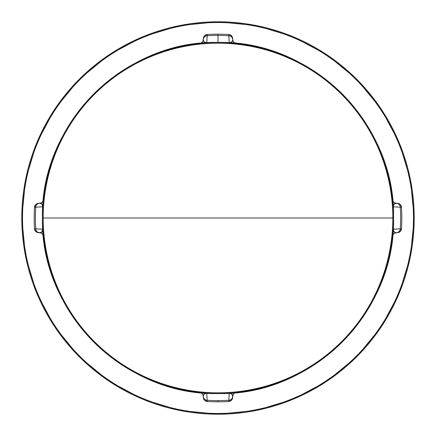 <?xml version="1.0" encoding="UTF-8"?>
<svg xmlns="http://www.w3.org/2000/svg" width="436" height="436" viewBox="0 0 436 436"><rect width="100%" height="100%" fill="white"/><g stroke="black" fill="none" stroke-linecap="round" stroke-linejoin="round"><path stroke-width="0.65" d="M236.377 392.585A4.131 4.131 -96 0 0 232.71 396.444A4.131 4.131 84 0 1 236.367 392.585A4.131 4.131 0 0 0 232.704 396.471A4.131 4.131 0 0 1 232.71 396.466L232.71 396.444C233.505 395.141 232.344 394.068 229.216 393.228L228.829 400.281A4.131 4.088 3 0 0 232.71 396.444A4.131 4.088 -177 0 1 228.829 400.281L228.764 401.491A183.807 183.807 0 0 1 218 401.807A183.807 183.807 0 0 0 228.764 401.491L231.451 400.281L232.65 397.583L232.334 394.711L231.151 393.583L229.216 393.228A175.588 175.588 0 0 1 218 393.588L218 393.55A175.55 175.55 0 0 1 42.45 218C40.036 124.195 124.195 40.036 218 42.45C311.805 40.036 395.964 124.195 393.55 218L42.45 218A175.55 175.55 0 0 1 218 42.45A175.55 175.55 0 0 1 393.55 218A175.55 175.55 0 0 1 218 393.55C124.195 395.964 40.036 311.805 42.45 218L393.55 218C395.964 311.805 311.805 395.964 218 393.55L218 393.588A175.588 175.588 0 0 1 206.784 393.228L207.171 400.281A182.602 182.602 0 0 0 218 400.602A182.602 182.602 0 0 1 207.171 400.281A4.131 4.088 177 0 1 203.29 396.444L203.35 397.583L204.549 400.281L207.236 401.491A183.807 183.807 0 0 0 218 401.807L218 400.602A182.602 182.602 0 0 0 228.829 400.281L229.216 393.228A175.588 175.588 0 0 1 206.784 393.228L204.359 393.893L203.667 394.711L203.29 396.444A4.131 4.088 -3 0 0 207.171 400.281L206.784 393.228C203.656 394.068 202.495 395.141 203.29 396.444L203.296 396.471A4.131 4.131 0 0 0 199.634 392.585A4.131 4.131 -84 0 1 203.29 396.444A4.131 4.131 96 0 0 199.634 392.585M207.171 35.719A4.131 4.088 -177 0 0 203.29 39.556L203.667 41.289L204.359 42.107L206.784 42.772L207.236 34.509A4.131 4.131 0 0 0 203.35 38.417A4.131 4.131 0 0 1 207.236 34.509L204.549 35.719L203.35 38.417L203.29 39.556A4.131 4.088 3 0 1 207.171 35.719A182.602 182.602 0 0 1 218 35.398L218 34.193A183.807 183.807 0 0 0 207.236 34.509A183.807 183.807 0 0 1 228.764 34.509A183.807 183.807 0 0 0 218 34.193L218 35.398A182.602 182.602 0 0 1 228.829 35.719A182.602 182.602 0 0 0 207.171 35.719L206.784 42.772A175.588 175.588 0 0 1 218 42.412L218 35.398L218 42.412A175.588 175.588 0 0 1 229.216 42.772L228.829 35.719A4.131 4.088 -3 0 1 232.71 39.556L232.65 38.417L231.451 35.719L228.764 34.509L229.216 42.772L231.641 42.107L232.334 41.289L232.71 39.556A4.131 4.088 177 0 0 228.829 35.719M218 22.525A195.475 195.475 0 0 1 413.475 218A195.475 195.475 0 0 1 218 413.475A195.475 195.475 0 0 1 22.525 218A195.475 195.475 0 0 1 218 22.525M218 392.825A174.825 174.825 0 0 0 392.825 218A174.825 174.825 0 0 0 218 43.175A174.825 174.825 0 0 0 43.175 218A174.825 174.825 0 0 0 218 392.825M218 414.2A196.2 196.2 0 0 1 21.8 218A196.2 196.2 0 0 1 218 21.8L256.275 25.571L293.085 36.733L327.005 54.865L356.735 79.265L381.135 108.995L399.267 142.915L410.429 179.725L414.2 218L410.429 256.275L399.267 293.085L381.135 327.005L356.735 356.735L327.005 381.135L293.085 399.267L256.275 410.429L218 414.2L179.725 410.429L142.915 399.267L108.995 381.135L79.265 356.735L54.865 327.005L36.733 293.085L25.571 256.275L21.8 218L25.571 179.725L36.733 142.915L54.865 108.995L79.265 79.265L108.995 54.865L142.915 36.733L179.725 25.571L218 21.8A196.2 196.2 0 0 1 414.2 218A196.2 196.2 0 0 1 218 414.2M236.399 43.42L236.399 43.42A4.131 4.131 96 0 1 236.383 43.42L230.573 42.902M392.585 199.623A4.131 4.131 174 0 0 396.444 203.29A4.131 4.131 -6 0 1 392.585 199.634A4.131 4.131 0 0 0 396.471 203.296L396.444 203.29C395.141 202.495 394.068 203.656 393.228 206.784L400.281 207.171A4.131 4.088 -87 0 0 396.444 203.29A4.131 4.088 93 0 1 400.281 207.171A182.602 182.602 0 0 1 400.281 228.829A4.131 4.088 87 0 1 396.444 232.71L397.583 232.65A4.131 4.131 0 0 0 401.491 228.764A4.131 4.131 0 0 1 397.583 232.65L400.281 231.451L401.491 228.764A183.807 183.807 0 0 0 401.491 207.236L400.281 204.549L397.583 203.35L394.711 203.667L393.583 204.849L393.228 206.784A175.588 175.588 0 0 1 393.228 229.216L400.281 228.829A182.602 182.602 0 0 0 400.281 207.171L393.19 206.789L392.58 199.601A4.131 4.131 0 0 0 392.58 199.617L392.58 199.601M392.58 236.399L392.58 236.399A4.131 4.131 -174 0 1 392.58 236.383L393.19 229.211L393.893 231.641L394.711 232.334L396.444 232.71A4.131 4.088 -93 0 0 400.281 228.829L393.19 229.211L393.098 230.573M230.508 393.103L236.399 392.58A4.131 4.131 0 0 0 236.383 392.58L236.399 392.58M228.829 400.281A182.602 182.602 0 0 1 218 400.602L218 401.807A183.807 183.807 0 0 1 207.236 401.491A4.131 4.131 0 0 1 203.35 397.583A4.131 4.131 0 0 0 207.236 401.491L207.171 400.281M199.601 392.58L199.601 392.58A4.131 4.131 -84 0 1 199.617 392.58A4.131 4.131 0 0 1 199.617 392.58L205.427 393.098M43.415 236.377A4.131 4.131 -6 0 0 39.556 232.71A4.131 4.131 174 0 1 43.415 236.367A4.131 4.131 0 0 0 39.529 232.704L39.556 232.71C40.859 233.505 41.932 232.344 42.772 229.216L35.719 228.829A4.131 4.088 93 0 0 39.556 232.71A4.131 4.088 -87 0 1 35.719 228.829A182.602 182.602 0 0 1 35.719 207.171A4.131 4.088 -93 0 1 39.556 203.29L38.417 203.35L35.719 204.549L34.509 207.236A183.807 183.807 0 0 0 34.509 228.764L35.719 231.451L38.417 232.65L41.289 232.334L42.417 231.151L42.772 229.216A175.588 175.588 0 0 1 42.772 206.784L35.719 207.171A182.602 182.602 0 0 0 35.719 228.829L42.81 229.211L43.42 236.399A4.131 4.131 0 0 0 43.42 236.383L43.42 236.399M43.42 199.601L43.42 199.601A4.131 4.131 6 0 1 43.42 199.617A4.131 4.131 0 0 1 43.42 199.612L42.81 206.789L42.107 204.359L41.289 203.667L39.529 203.296A4.131 4.131 0 0 0 43.415 199.634A4.131 4.131 6 0 1 39.556 203.29A4.131 4.088 87 0 0 35.719 207.171L42.81 206.789L42.902 205.427M199.623 43.415A4.131 4.131 84 0 0 203.29 39.556A4.131 4.131 -96 0 1 199.634 43.415A4.131 4.131 0 0 0 203.296 39.529L203.29 39.556C202.495 40.859 203.656 41.932 206.784 42.772L199.601 43.42M43.426 236.459L49.034 265.611M49.077 265.764L59.525 293.515M59.563 293.597L74.649 319.326L93.871 342.129L116.674 361.351L142.321 376.393M142.485 376.475L170.236 386.923M170.389 386.966L199.541 392.574M236.459 392.574L265.611 386.966M265.764 386.923L293.515 376.475M293.597 376.437L319.326 361.351L342.129 342.129L361.351 319.326L376.393 293.679M376.475 293.515L386.923 265.764M386.966 265.611L392.574 236.459M392.574 199.541L386.966 170.389M386.923 170.236L376.475 142.485M376.437 142.403L361.351 116.674L342.129 93.871L319.326 74.649L293.679 59.607M293.515 59.525L265.764 49.077M265.611 49.034L236.459 43.426M199.541 43.426L170.389 49.034M170.236 49.077L142.485 59.525M142.403 59.563L116.674 74.649L93.871 93.871L74.649 116.674L59.607 142.321M59.525 142.485L49.077 170.236M49.034 170.389L43.426 199.541M35.719 228.829L34.7 228.775M232.78 395.872L232.65 397.583A4.131 4.131 0 0 1 228.764 401.491L228.775 401.3M400.281 207.171L401.491 207.236A4.131 4.131 0 0 0 397.583 203.35A4.131 4.131 0 0 1 401.491 207.236L401.3 207.225M203.22 40.128L203.35 38.417A4.131 4.131 0 0 1 207.236 34.509L207.225 34.7M232.78 40.128L232.704 39.529A4.131 4.131 0 0 0 236.367 43.415A4.131 4.131 96 0 1 232.71 39.556L232.65 38.417A4.131 4.131 0 0 0 228.764 34.509M401.491 228.764L400.281 228.829M34.509 228.764A4.131 4.131 0 0 0 38.417 232.65L40.128 232.78M42.897 230.508L42.772 229.216A175.588 175.588 0 0 1 42.772 206.784C41.932 203.656 40.859 202.495 39.556 203.29L38.417 203.35A4.131 4.131 0 0 0 34.509 207.236L35.719 207.171M42.81 229.211L42.946 231.124M42.984 231.669L43.039 232.35M43.071 232.748L43.164 233.778M43.191 234.105L43.311 235.336M43.333 235.571L43.393 236.154M43.393 199.846L43.333 200.429M43.311 200.658L43.191 201.895M43.164 202.222L43.066 203.367M43.05 203.541L42.973 204.484M42.957 204.691L42.913 205.302M42.902 205.46L42.81 206.789M39.556 203.29A4.131 4.131 -174 0 0 43.415 199.634M229.211 393.19L231.124 393.054M231.669 393.016L232.35 392.961M232.748 392.929L233.778 392.836M234.105 392.809L235.336 392.689M235.571 392.667L236.154 392.607M199.846 392.607L200.429 392.667M200.658 392.689L201.895 392.809M202.222 392.836L203.367 392.934M203.541 392.95L204.484 393.027M204.691 393.043L205.302 393.087M205.46 393.098L206.789 393.19M392.585 236.367A4.131 4.131 6 0 1 396.444 232.71L396.471 232.704A4.131 4.131 0 0 0 392.585 236.367A4.131 4.131 -174 0 1 396.444 232.71C395.141 233.505 394.068 232.344 393.228 229.216A175.588 175.588 0 0 0 393.228 206.784L393.103 205.492M393.19 206.789L393.054 204.876M393.016 204.331L392.961 203.65M392.929 203.252L392.836 202.222M392.809 201.895L392.689 200.664M392.667 200.429L392.607 199.846M392.607 236.154L392.667 235.571M392.689 235.342L392.809 234.105M392.836 233.778L392.934 232.633M392.95 232.459L393.027 231.516M393.043 231.309L393.087 230.699M393.098 230.54L393.19 229.211M236.367 43.415A4.131 4.131 -84 0 1 232.71 39.556C233.505 40.859 232.344 41.932 229.216 42.772A175.588 175.588 0 0 0 206.784 42.772L205.492 42.897M206.789 42.81L204.876 42.946M204.331 42.984L203.65 43.039M203.252 43.071L202.222 43.164M201.895 43.191L200.664 43.311M200.429 43.333L199.846 43.393M236.154 43.393L235.571 43.333M235.342 43.311L234.105 43.191M233.778 43.164L232.633 43.066M232.459 43.05L231.516 42.973M231.309 42.957L230.699 42.913M230.54 42.902L229.211 42.81M395.872 203.22L397.583 203.35M395.872 232.78L397.583 232.65M203.22 395.872L203.35 397.583M39.529 203.296L40.128 203.22"/></g></svg>
